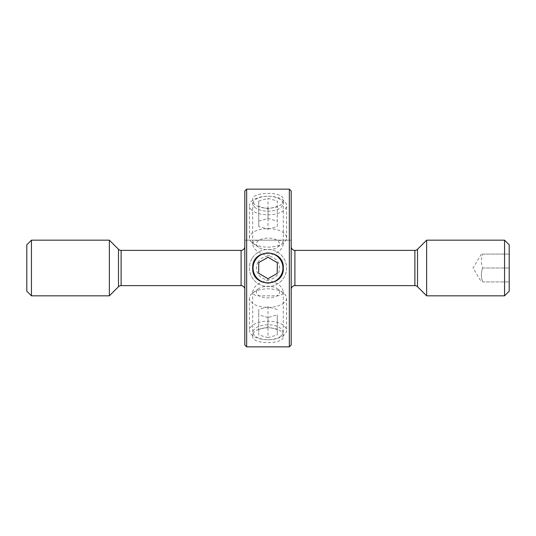 <?xml version="1.0" encoding="UTF-8"?>
<svg xmlns="http://www.w3.org/2000/svg" width="536" height="536" viewBox="0 0 536 536"><rect width="100%" height="100%" fill="white"/><g stroke="black" fill="none" stroke-linecap="round" stroke-linejoin="round"><path stroke-width="0.4" stroke-dasharray="2.68 2.01" d="M482.661 254.084L509.2 254.084L509.2 268L509.2 254.084L482.661 254.084C480.966 258.707 480.966 263.344 482.661 268C480.966 263.377 480.966 258.741 482.661 254.084M482.661 281.916C480.966 277.293 480.966 272.656 482.661 268C480.966 272.623 480.966 277.259 482.661 281.916L509.2 281.916L509.2 268L509.2 281.916L482.661 281.916M481.368 254.084L473.007 268L481.368 281.916M291.195 246.661L291.195 289.34L291.195 246.661M274.378 240.168L291.195 240.168L291.195 295.832L291.195 240.168L244.805 240.168L244.805 295.832L244.805 240.168L274.378 240.168C280 239.827 282.981 241.066 283.31 243.9L283.31 199.714C284.261 210.976 251.766 211.01 252.69 199.714C251.746 191.245 284.254 191.245 283.31 199.714M252.69 292.1C253.602 286.204 258.7 282.331 267.98 280.475C277.313 282.338 282.425 286.211 283.31 292.1C282.968 294.934 279.993 296.174 274.378 295.832L261.622 295.832C256.007 296.18 253.032 294.934 252.69 292.1L252.69 336.286C251.746 325.01 284.254 325.004 283.31 336.286C284.261 344.742 251.766 344.769 252.69 336.286M244.805 246.661L244.805 289.34L244.805 246.661M26.8 244.805L26.8 291.195M31.436 240.168L31.436 295.832M109.364 240.168L109.364 295.832M426.636 240.168L426.636 295.832M504.564 240.168L504.564 295.832M509.2 244.805L509.2 291.195M482.661 268L509.2 268L482.661 268M283.31 243.9C282.405 249.796 277.306 253.669 268.013 255.525C258.694 253.669 253.588 249.796 252.69 243.9L252.69 199.714M274.378 295.832L261.622 295.832M283.31 292.1L283.31 336.286M283.31 268C282.392 258.667 277.3 253.561 268.027 252.69C258.707 253.555 253.595 258.654 252.69 268C253.602 277.333 258.7 282.439 267.98 283.31C277.313 282.425 282.425 277.32 283.31 268M252.69 243.9C253.025 241.066 256 239.827 261.622 240.168M291.195 295.832L291.195 240.168L291.195 295.832M244.805 295.832L244.805 240.168L244.805 295.832M246.661 346.852L246.661 189.148M289.34 189.148L289.34 346.852M244.805 191.004L244.805 344.996M291.195 344.996L291.195 191.004M252.014 258.587A18.552 18.552 0 0 0 258.587 283.986A18.552 18.552 0 0 0 283.986 277.413A18.552 18.552 0 0 0 277.413 252.014A18.552 18.552 0 0 0 252.014 258.587A18.552 18.552 0 0 0 258.587 283.986A18.552 18.552 0 0 0 283.986 277.413A18.552 18.552 0 0 0 277.413 252.014A18.552 18.552 0 0 0 252.014 258.587M258.01 262.117A11.598 11.598 0 0 0 262.117 277.99A11.598 11.598 0 0 0 277.99 273.883A11.598 11.598 0 0 0 273.883 258.01A11.598 11.598 0 0 0 258.01 262.117M258.68 273.28L258.767 262.566L268.094 257.287L277.32 262.72L277.233 273.434L267.906 278.713L258.68 273.28M280.938 336.005A14.934 7.471 180 0 1 260.53 338.739A14.934 7.471 180 0 1 255.062 328.541A14.934 7.471 180 0 1 275.471 325.808A14.934 7.471 180 0 1 280.938 336.005M284.067 335.101A18.552 9.28 180 0 1 263.196 339.422A18.552 9.28 180 0 1 249.448 330.464A18.552 9.28 180 0 1 251.933 325.828A18.552 9.28 180 0 1 272.804 321.5A18.552 9.28 180 0 1 286.552 330.464A18.552 9.28 180 0 1 284.067 335.101M284.067 302.766A18.552 9.28 180 0 1 263.196 307.088A18.552 9.28 180 0 1 249.448 298.13A18.552 9.28 180 0 1 251.933 293.487A18.552 9.28 180 0 1 252.851 292.77A18.552 9.28 180 0 1 283.149 292.77A18.552 9.28 180 0 1 286.552 298.13A18.552 9.28 180 0 1 284.067 302.766M278.043 295.001A11.598 5.796 180 0 1 262.205 297.125A11.598 5.796 180 0 1 257.957 289.206A11.598 5.796 180 0 1 258.533 288.757A11.598 5.796 180 0 1 277.467 288.757A11.598 5.796 180 0 1 278.043 295.001M268 337.626L258.721 334.953L258.721 329.593L268 326.913L277.28 329.593L277.28 334.953L268 337.626L268 317.547L277.28 314.867L277.28 334.953M277.28 329.593L277.28 314.867M277.28 309.507L268 306.833L268 326.913M268 306.833L258.721 309.507L258.721 329.593M268 317.547L258.721 314.867L258.721 309.507M258.721 314.867L258.721 334.953M255.062 207.459A14.934 7.471 0 0 1 268 196.256A14.934 7.471 0 0 1 280.938 199.995A14.934 7.471 0 0 1 275.471 210.192A14.934 7.471 0 0 1 255.062 207.459M251.933 210.172A18.552 9.28 0 0 1 249.448 205.536A18.552 9.28 0 0 1 268 196.256A18.552 9.28 0 0 1 284.067 200.9A18.552 9.28 0 0 1 286.552 205.536A18.552 9.28 0 0 1 272.804 214.5A18.552 9.28 0 0 1 251.933 210.172M251.933 242.513A18.552 9.28 0 0 1 249.448 237.87A18.552 9.28 0 0 1 263.196 228.912A18.552 9.28 0 0 1 284.067 233.234A18.552 9.28 0 0 1 286.552 237.87A18.552 9.28 0 0 1 283.149 243.23A18.552 9.28 0 0 1 252.851 243.23A18.552 9.28 0 0 1 251.933 242.513M257.957 246.795A11.598 5.796 0 0 1 262.205 238.875A11.598 5.796 0 0 1 278.043 240.999A11.598 5.796 0 0 1 277.467 247.243A11.598 5.796 0 0 1 258.533 247.243A11.598 5.796 0 0 1 257.957 246.795M258.721 201.047L268 198.374L277.28 201.047L277.28 206.407L268 209.087L258.721 206.407L258.721 201.047L258.721 226.494L258.721 206.407M268 209.087L268 229.167L258.721 226.494M268 229.167L277.28 226.494L277.28 206.407M277.28 226.494L277.28 201.047M258.721 221.134L268 218.454L277.28 221.134M268 218.454L268 198.374M417.517 249.287L417.517 286.713M414.891 250.372L414.891 285.628M294.901 250.372L294.901 285.628M241.1 250.372L241.1 285.628M121.109 250.372L121.109 285.628M118.483 249.287L118.483 286.713M249.448 298.13L249.448 330.464M258.533 288.757L252.851 292.77M277.467 288.757L283.149 292.77M286.552 298.13L286.552 330.464M249.448 237.87L249.448 205.536M277.467 247.243L283.149 243.23M258.533 247.243L252.851 243.23M286.552 237.87L286.552 205.536"/><path stroke-width="0.8" d="M504.564 295.832L509.2 291.195L509.2 244.805L504.564 240.168L426.636 240.168L426.636 295.832L504.564 295.832L504.564 240.168M291.195 289.34A3.712 3.712 0 0 1 294.901 285.628L414.891 285.628A3.712 3.712 0 0 1 417.517 286.713L426.636 295.832M414.891 285.628L414.891 250.372A3.712 3.712 0 0 0 417.517 249.287L426.636 240.168M414.891 250.372L294.901 250.372A3.712 3.712 0 0 1 291.195 246.661M118.483 286.713L118.483 249.287L109.364 240.168L109.364 295.832L118.483 286.713A3.712 3.712 0 0 1 121.109 285.628L241.1 285.628A3.712 3.712 0 0 1 244.805 289.34M241.1 285.628L241.1 250.372A3.712 3.712 0 0 0 244.805 246.661M241.1 250.372L121.109 250.372A3.712 3.712 0 0 1 118.483 249.287M109.364 240.168L31.436 240.168L31.436 295.832L109.364 295.832M31.436 295.832L26.8 291.195L26.8 244.805L31.436 240.168M291.195 191.004L291.195 344.996L289.34 346.852L289.34 189.148L291.195 191.004M246.661 346.852L244.805 344.996L244.805 191.004L246.661 189.148L246.661 346.852L289.34 346.852M283.31 268C284.261 248.282 251.766 248.222 252.69 268C251.746 287.745 284.254 287.752 283.31 268M246.661 189.148L289.34 189.148M255.129 260.422A14.934 14.934 0 0 0 260.422 280.871A14.934 14.934 0 0 0 280.871 275.578A14.934 14.934 0 0 0 275.578 255.129A14.934 14.934 0 0 0 255.129 260.422M258.68 273.28L267.906 278.713L277.233 273.434L277.32 262.72L268.094 257.287L258.767 262.566L258.68 273.28M417.517 286.713L417.517 249.287M294.901 285.628L294.901 250.372M121.109 285.628L121.109 250.372"/></g></svg>
